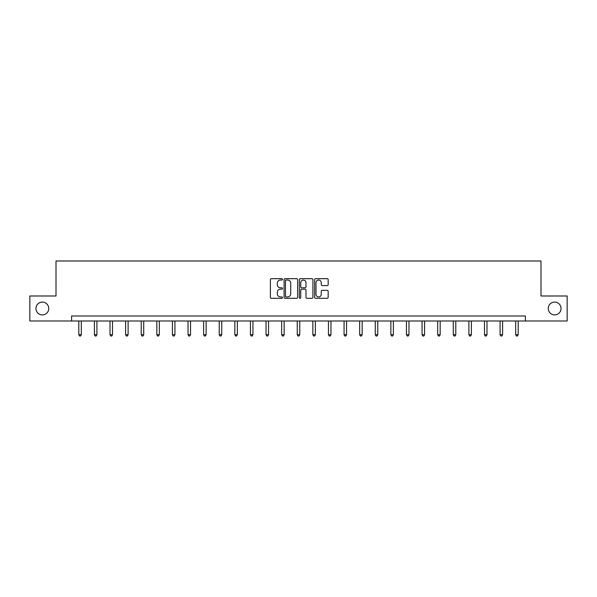 <?xml version="1.0" encoding="UTF-8"?>
<svg xmlns="http://www.w3.org/2000/svg" width="597" height="597" viewBox="0 0 597 597"><rect width="100%" height="100%" fill="white"/><g stroke="black" fill="none" stroke-linecap="round" stroke-linejoin="round"><path stroke-width="0.9" d="M548.247 308.492A6.403 6.403 0 0 0 554.65 314.895A6.403 6.403 0 0 0 561.046 308.492A6.403 6.403 0 0 0 554.65 302.089A6.403 6.403 0 0 0 548.247 308.492M35.954 308.492A6.403 6.403 0 0 0 42.35 314.895A6.403 6.403 0 0 0 48.753 308.492A6.403 6.403 0 0 0 42.35 302.089A6.403 6.403 0 0 0 35.954 308.492M282.5 279.359A0.687 0.687 0 0 0 281.814 278.672L271.381 278.672A0.985 0.985 0 0 0 270.396 279.65L270.396 297.321A0.985 0.985 0 0 0 271.381 298.306L281.814 298.306A0.687 0.687 0 0 0 282.5 297.619A0.687 0.687 0 0 0 281.814 296.933L280.463 296.933A3.142 3.142 0 0 1 277.321 293.791L277.321 292.314A3.142 3.142 0 0 1 280.463 289.172L281.814 289.172A0.687 0.687 0 0 0 282.5 288.485A0.687 0.687 0 0 0 281.814 287.799L280.463 287.799A3.142 3.142 0 0 1 277.321 284.657L277.321 283.187A3.142 3.142 0 0 1 280.463 280.045L281.814 280.045A0.687 0.687 0 0 0 282.5 279.359M327.193 285.59A0.985 0.985 0 0 0 328.171 284.612L328.171 279.65A0.985 0.985 0 0 0 327.193 278.672L315.604 278.672A0.985 0.985 0 0 0 314.626 279.65L314.626 297.321A0.985 0.985 0 0 0 315.604 298.306L327.193 298.306A0.985 0.985 0 0 0 328.171 297.321L328.171 291.336A0.985 0.985 0 0 0 327.193 290.351L322.231 290.351A0.985 0.985 0 0 0 321.253 291.336L321.253 294.306A2.627 2.627 0 0 1 318.626 296.933A2.627 2.627 0 0 1 316 294.306L316 282.672A2.627 2.627 0 0 1 318.626 280.045A2.627 2.627 0 0 1 321.253 282.672L321.253 284.612A0.985 0.985 0 0 0 322.231 285.59L327.193 285.59M71.61 320.992L29.85 320.992L29.85 295.993L56.006 295.993L56.006 260.986L540.994 260.986L540.994 295.993L567.15 295.993L567.15 320.992L525.39 320.992L525.39 315.992L71.61 315.992L71.61 320.992L525.39 320.992M297.642 279.65A0.985 0.985 0 0 0 296.657 278.672L285.075 278.672A0.985 0.985 0 0 0 284.09 279.65L284.09 297.321A0.985 0.985 0 0 0 285.075 298.306L296.657 298.306A0.985 0.985 0 0 0 297.642 297.321L297.642 279.65M300.343 278.672L311.925 278.672A0.985 0.985 0 0 1 312.91 279.65L312.91 297.321A0.985 0.985 0 0 1 311.925 298.306L306.97 298.306A0.985 0.985 0 0 1 305.985 297.321L305.985 290.157A0.985 0.985 0 0 0 305.007 289.172L301.716 289.172A0.985 0.985 0 0 0 300.731 290.157L300.731 297.619A0.687 0.687 0 0 1 300.045 298.306A0.687 0.687 0 0 1 299.358 297.619L299.358 279.65A0.985 0.985 0 0 1 300.343 278.672M286.157 280.045A0.687 0.687 0 0 0 285.47 280.732L285.47 296.246A0.687 0.687 0 0 0 286.157 296.933L287.575 296.933A3.142 3.142 0 0 0 290.717 293.791L290.717 283.187A3.142 3.142 0 0 0 287.575 280.045L286.157 280.045M305.985 282.717A2.627 2.627 0 0 0 303.358 280.097A2.627 2.627 0 0 0 300.731 282.717L300.731 286.821A0.985 0.985 0 0 0 301.716 287.799L305.007 287.799A0.985 0.985 0 0 0 305.985 286.821L305.985 282.717M78.811 320.992L78.811 334.716L81.311 334.716L81.311 320.992M81.311 334.716L80.558 336.014L79.558 336.014L78.811 334.716M94.416 320.992L94.416 334.716L96.915 334.716L96.915 320.992M96.915 334.716L96.162 336.014L95.162 336.014L94.416 334.716M110.012 320.992L110.012 334.716L112.512 334.716L112.512 320.992M112.512 334.716L111.766 336.014L110.766 336.014L110.012 334.716M125.616 320.992L125.616 334.716L128.116 334.716L128.116 320.992M128.116 334.716L127.37 336.014L126.37 336.014L125.616 334.716M141.22 320.992L141.22 334.716L143.72 334.716L143.72 320.992M143.72 334.716L142.974 336.014L141.974 336.014L141.22 334.716M156.824 320.992L156.824 334.716L159.324 334.716L159.324 320.992M159.324 334.716L158.571 336.014L157.571 336.014L156.824 334.716M172.429 320.992L172.429 334.716L174.928 334.716L174.928 320.992M174.928 334.716L174.175 336.014L173.175 336.014L172.429 334.716M188.033 320.992L188.033 334.716L190.533 334.716L190.533 320.992M190.533 334.716L189.779 336.014L188.779 336.014L188.033 334.716M203.629 320.992L203.629 334.716L206.129 334.716L206.129 320.992M206.129 334.716L205.383 336.014L204.383 336.014L203.629 334.716M219.233 320.992L219.233 334.716L221.733 334.716L221.733 320.992M221.733 334.716L220.987 336.014L219.987 336.014L219.233 334.716M234.837 320.992L234.837 334.716L237.337 334.716L237.337 320.992M237.337 334.716L236.591 336.014L235.591 336.014L234.837 334.716M250.442 320.992L250.442 334.716L252.941 334.716L252.941 320.992M252.941 334.716L252.188 336.014L251.188 336.014L250.442 334.716M266.046 320.992L266.046 334.716L268.546 334.716L268.546 320.992M268.546 334.716L267.792 336.014L266.792 336.014L266.046 334.716M281.65 320.992L281.65 334.716L284.15 334.716L284.15 320.992M284.15 334.716L283.396 336.014L282.396 336.014L281.65 334.716M297.246 320.992L297.246 334.716L299.754 334.716L299.754 320.992M299.754 334.716L299 336.014L298 336.014L297.246 334.716M312.85 320.992L312.85 334.716L315.35 334.716L315.35 320.992M315.35 334.716L314.604 336.014L313.604 336.014L312.85 334.716M328.454 320.992L328.454 334.716L330.954 334.716L330.954 320.992M330.954 334.716L330.208 336.014L329.208 336.014L328.454 334.716M344.059 320.992L344.059 334.716L346.558 334.716L346.558 320.992M346.558 334.716L345.812 336.014L344.812 336.014L344.059 334.716M359.663 320.992L359.663 334.716L362.163 334.716L362.163 320.992M362.163 334.716L361.409 336.014L360.409 336.014L359.663 334.716M375.267 320.992L375.267 334.716L377.767 334.716L377.767 320.992M377.767 334.716L377.013 336.014L376.013 336.014L375.267 334.716M390.871 320.992L390.871 334.716L393.371 334.716L393.371 320.992M393.371 334.716L392.617 336.014L391.617 336.014L390.871 334.716M406.467 320.992L406.467 334.716L408.967 334.716L408.967 320.992M408.967 334.716L408.221 336.014L407.221 336.014L406.467 334.716M422.072 320.992L422.072 334.716L424.571 334.716L424.571 320.992M424.571 334.716L423.825 336.014L422.825 336.014L422.072 334.716M437.676 320.992L437.676 334.716L440.176 334.716L440.176 320.992M440.176 334.716L439.429 336.014L438.429 336.014L437.676 334.716M453.28 320.992L453.28 334.716L455.78 334.716L455.78 320.992M455.78 334.716L455.026 336.014L454.026 336.014L453.28 334.716M468.884 320.992L468.884 334.716L471.384 334.716L471.384 320.992M471.384 334.716L470.63 336.014L469.63 336.014L468.884 334.716M484.488 320.992L484.488 334.716L486.988 334.716L486.988 320.992M486.988 334.716L486.234 336.014L485.234 336.014L484.488 334.716M500.085 320.992L500.085 334.716L502.584 334.716L502.584 320.992M502.584 334.716L501.838 336.014L500.838 336.014L500.085 334.716M515.689 320.992L515.689 334.716L518.189 334.716L518.189 320.992M518.189 334.716L517.442 336.014L516.442 336.014L515.689 334.716"/></g></svg>
